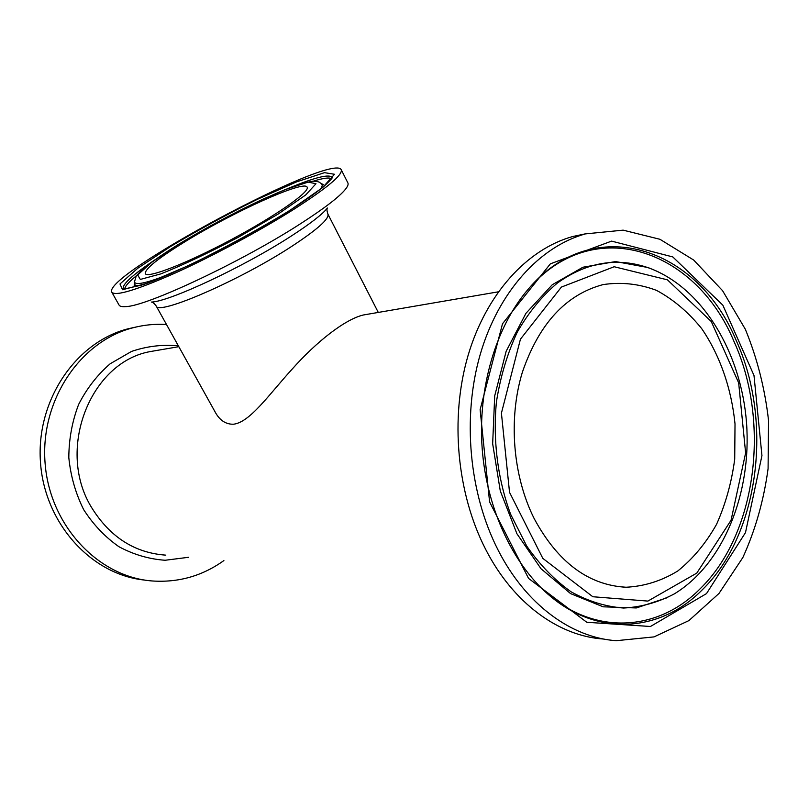 <?xml version="1.0" encoding="UTF-8"?>
<svg xmlns="http://www.w3.org/2000/svg" width="809" height="809" viewBox="0 0 809 809"><rect width="100%" height="100%" fill="white"/><g stroke="black" fill="none" stroke-linecap="round" stroke-linejoin="round"><path stroke-width="1.21" d="M341.236 169.738L347.88 182.905C348.558 184.219 347.779 186.292 345.574 189.124C339.467 196.749 324.652 208.146 301.13 223.335C242.134 261.641 146.024 306.712 125.526 306.611C121.947 306.874 119.793 306.368 119.065 305.074L111.834 292.231C101.499 275.667 333.217 151.94 341.236 169.738C342.945 174.754 327.149 187.951 293.859 209.319C260.195 230.605 212.696 256.119 175.391 272.957C136.721 290.016 115.535 296.438 111.834 292.231M369.834 313.882L363.302 315.004C345.271 319.221 316.683 341.469 292.231 369.035C269.033 394.428 249.829 422.622 233.275 424.24C225.731 424.31 219.724 420.316 215.285 412.266L156.117 305.842C156.926 316.289 240.293 280.288 292.494 245.875C317.644 229.281 329.445 218.693 327.908 214.112C326.927 211.109 326.715 209.157 327.281 208.247M183.704 242.528C231.374 212.818 304.538 179.487 307.147 187.172C310.332 191.612 275.738 215.922 231.172 239.676C186.646 263.491 147.198 278.711 145.286 273.604C144.851 269.053 157.654 258.688 183.704 242.528M223.891 560.566C202.392 575.968 178.486 582.763 152.163 580.963C98.304 576.989 49.602 525.537 45.071 462.96C40.096 400.425 80.394 341.125 132.929 327.797C144.042 324.884 155.227 323.782 166.492 324.51M145.084 580.114C91.852 575.138 44.414 523.706 40.45 461.939C36.061 400.202 76.036 342.025 127.984 328.818L136.023 327.028M586.323 233.639L572.681 236.531C527.205 249.162 486.138 293.798 467.936 355.94C449.875 418.081 456.812 493.399 485.673 549.392C513.139 603.109 558.655 636.056 603.251 639.009L603.868 639.059M534.223 518.69C557.846 562.316 588.446 585.16 626.035 587.243C644.358 586.333 661.641 580.892 677.861 570.932C693.06 558.675 705.944 543.152 716.541 524.363C725.562 504.179 731.619 482.447 734.714 459.168L735.017 423.886C731.467 388.502 719.919 355.262 701.666 328.585C688.408 312.183 673.361 299.451 656.554 290.391C639.07 283.797 621.231 281.866 603.049 284.606C565.875 294.547 538.966 323.782 522.341 372.312C508.153 418.951 512.795 475.975 534.223 518.69M498.132 550.15C525.769 604.475 571.518 637.745 616.306 640.698L654.026 636.895L688.904 620.604L718.999 593.452L742.854 557.522C755.384 530.006 763.797 500.377 768.085 468.633L768.55 420.538C764.879 388.411 757.133 357.962 745.301 329.192L722.589 290.704L693.677 260.043L659.942 239.282L623.132 230.15L585.403 233.892C539.734 246.593 498.486 291.665 480.202 354.504C462.07 417.343 469.078 493.53 498.132 550.15M327.453 208.034C322.255 214.446 310.282 223.729 291.523 235.884C244.702 266.414 169.02 301.828 151.323 302.081M179.467 243.802C213.606 223.233 254.137 202.422 285.203 189.609L308.178 182.106L315.985 183.734L305.721 194.949L278.134 214.061L238.584 237.128C208.985 252.752 183.097 264.998 160.91 273.867L140.321 279.418L137.651 274.939L151.971 262.096L179.467 243.802M134.425 281.623L134.456 281.967C135.7 285.799 148.866 282.553 173.945 272.239M140.099 285.607C136.751 285.931 134.951 285.425 134.678 284.08L134.648 283.757M321.497 183.977L321.749 184.189C322.72 185.16 322.134 186.95 320.01 189.549M289.531 210.633L322.69 187.536L334.491 174.269L324.48 172.661L296.6 181.873L257.05 199.479C227.096 214.345 198.296 230.009 170.659 246.452L137.631 268.355L119.975 283.979L122.543 289.723L146.965 283.322L189.66 265.089C224.811 247.857 258.101 229.705 289.531 210.633M289.652 187.83C315.965 176.989 330.143 173.622 332.216 177.737L332.196 177.778C331.66 178.031 334.289 176.665 324.146 186.171C316.107 192.845 304.487 201.026 289.288 210.724C244.045 239.747 168.98 276.607 141.656 285.092L123.494 289.187C121.229 285.183 131.918 275.262 155.55 259.426M124.647 289.217C124.768 286.487 128.823 281.886 136.812 275.424M313.376 181.155C323.185 178.101 329.263 177.292 331.599 178.708M165.805 555.146C135.093 552.951 110.6 537.479 92.347 508.73C55.346 450.856 89.85 362.179 150.343 351.561L159.151 350.044M178.344 345.827C162.508 344.331 146.894 346.201 131.503 351.44L110.166 363.777C97.292 374.921 86.775 388.472 78.635 404.429C72.173 421.368 68.896 439.105 68.816 457.631C70.656 476.056 75.591 493.369 83.63 509.569C93.268 524.596 105.039 536.984 118.943 546.722C133.667 554.61 149.068 559.13 165.127 560.263L188.649 557.28M561.385 287.084L614.173 266.737L667.425 279.843L711.263 321.507L738.657 382.829L745.625 452.949L731.063 520.227L696.792 573.106L647.888 601.087L592.815 596.739L542.819 558.372L509.539 492.378L501.418 413.136L520.44 339.173L561.385 287.084M557.189 283.201C541.868 296.185 528.55 312.517 517.224 332.206C507.354 353.493 500.427 376.681 496.443 401.76C492.752 440.045 497.707 479.272 510.61 514.231L526.74 546.095C539.825 564.864 554.62 580.114 571.124 591.834C588.224 601.289 605.719 606.689 623.597 608.044C641.315 607.094 658.202 602.381 674.271 593.917C723.721 563.843 751.794 492.721 746.515 422.692C741.155 352.653 702.778 288.146 649.526 268.194C617.732 256.868 586.95 261.873 557.189 283.201M658.051 271.753L653.308 269.67M667.738 597.538L636.299 607.953L603.16 606.811L570.588 593.614L541.029 568.767L516.911 533.728L500.286 490.942L492.661 443.736L494.703 395.884L506.161 351.268L525.941 313.316L552.264 284.728L582.925 267.233L615.568 261.56L647.898 267.516L653.389 269.7M706.5 593.604L745.483 532.625L761.947 455.609L753.998 375.497L722.862 305.195L672.815 256.938L611.594 241.112L550.373 263.835L502.51 323.762L480.121 409.667L489.587 501.914L528.56 578.415L586.808 622.283L650.446 626.49L706.5 593.604M534.415 282.442C600.136 215.093 697.227 252.58 733.975 341.438C770.633 421.671 756.779 533.586 700.23 588.689C659.82 629.898 598.518 636.056 550.08 595.95L551.344 597.052C514.14 566.694 486.907 510.155 482.215 449.056C477.623 387.946 495.917 326.826 527.984 289.47C593.381 211.462 698.076 247.251 736.321 340.761C773.182 421.529 759.277 534.152 702.424 589.66C661.792 631.162 600.116 637.421 551.344 597.052L545.499 592.006M156.117 305.842C154.175 303.355 152.658 302.091 151.586 302.06M378.288 312.436L327.908 214.112M322.518 184.674L323.62 184.857L320.121 182.834C319.413 181.863 316.966 181.317 312.78 181.196L303.951 182.996L288.762 188.163L263.269 199.014C233.75 212.929 205.759 227.875 179.305 243.863C167.311 251.296 157.32 258.01 149.331 264.007C138.551 272.481 135.811 276.577 136.084 276.445L134.456 281.967L134.193 286.002L134.648 284.98M178.819 346.677L159.14 350.054M363.302 315.004L498.304 291.827M132.929 327.797L127.984 328.818M572.681 236.531L585.403 233.892M617.014 586.474L626.035 587.243"/></g></svg>
